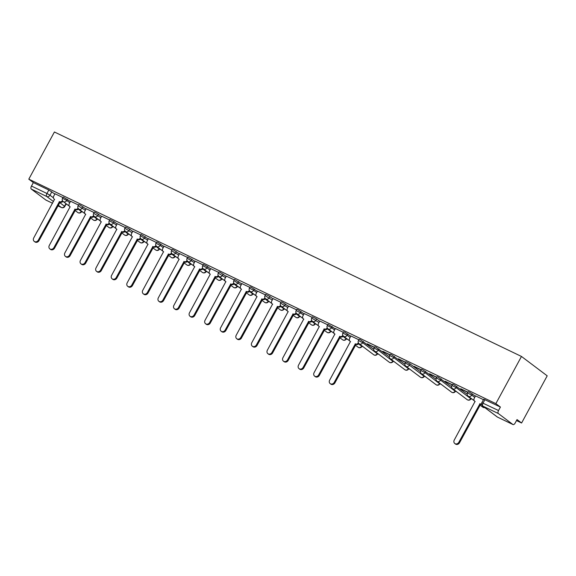<?xml version="1.0" encoding="UTF-8"?>
<svg xmlns="http://www.w3.org/2000/svg" width="576" height="576" viewBox="0 0 576 576"><rect width="100%" height="100%" fill="white"/><g stroke="black" fill="none" stroke-linecap="round" stroke-linejoin="round"><path stroke-width="0.86" d="M70.438 201.514L63.187 197.071L62.525 198.302L66.766 200.477L69.768 202.745M86.011 209.002L79.978 204.998L78.768 204.559L78.098 205.783L85.349 210.226M101.585 216.482L95.558 212.486L94.342 212.04L93.672 213.271L100.922 217.714M117.166 223.97L114.156 221.702L109.915 219.528L109.246 220.759L113.486 222.934L116.496 225.202M132.739 231.458L129.73 229.19L125.489 227.016L124.826 228.24L132.07 232.682M148.313 238.939L141.07 234.497L140.4 235.728L147.643 240.17M163.886 246.427L157.86 242.431L156.643 241.985L155.974 243.216L160.214 245.39L163.224 247.658M179.467 253.915L173.434 249.912L172.217 249.473L171.547 250.697L178.798 255.139M195.041 261.396L187.79 256.954L187.128 258.185L194.371 262.627M210.614 268.884L207.605 266.616L203.364 264.442L202.702 265.673L206.942 267.847L209.945 270.115M226.188 276.372L220.154 272.369L218.945 271.93L218.275 273.154L225.526 277.596M241.769 283.853L234.518 279.41L233.849 280.642L241.099 285.084M257.342 291.341L251.309 287.338L250.092 286.898L249.422 288.13L253.663 290.304L256.673 292.572M272.916 298.829L269.906 296.561L265.666 294.386L265.003 295.61L272.246 300.053M288.49 306.31L282.456 302.314L281.246 301.867L280.577 303.098L287.827 307.541M304.07 313.798L298.037 309.794L296.82 309.355L296.15 310.586L300.391 312.761L303.401 315.029M319.644 321.286L316.634 319.018L312.394 316.843L311.724 318.067L318.974 322.51M335.218 328.766L327.967 324.324L327.305 325.555L331.546 327.73L334.548 329.998M350.791 336.254L344.758 332.251L343.548 331.812L342.878 333.043L347.119 335.218L350.129 337.486M373.716 349.272L360.338 339.739L359.122 339.3L358.452 340.524L362.693 342.706L377.503 353.93L377.726 353.52M389.297 356.76L375.912 347.227L374.695 346.781L374.026 348.012L378.266 350.186L393.077 361.411L393.3 361.008M404.87 364.248L391.486 354.708L390.269 354.269L389.606 355.5L393.847 357.674L408.65 368.899L408.874 368.489M420.444 371.729L410.09 363.931L405.85 361.75L405.18 362.981L409.421 365.162L424.231 376.387L424.447 375.977M436.018 379.217L422.64 369.684L421.423 369.238L420.754 370.469L424.994 372.643L439.805 383.868L440.028 383.465M451.598 386.705L438.214 377.165L436.997 376.726L436.327 377.957L440.568 380.131L455.378 391.356L455.602 390.946M467.172 394.186L453.787 384.653L452.57 384.206L451.908 385.438L456.149 387.619L470.952 398.844L471.175 398.434M475.394 396.137L469.361 392.141L468.151 391.694L467.482 392.926L471.722 395.1L474.725 397.368M66.067 204.084L67.486 204.768M81.648 211.572L83.066 212.249M97.222 219.053L98.64 219.737M112.795 226.541L114.214 227.225M128.369 234.029L129.787 234.706M143.942 241.51L145.368 242.194M159.523 248.998L160.942 249.682M175.097 256.486L176.515 257.162M190.67 263.966L192.089 264.65M206.244 271.454L207.67 272.138M221.825 278.942L223.243 279.619M237.398 286.423L238.817 287.107M252.972 293.911L254.39 294.595M268.546 301.399L269.964 302.076M284.126 308.88L285.545 309.564M299.7 316.368L301.118 317.052M315.274 323.849L316.692 324.533M330.847 331.337L332.266 332.021M346.428 338.825L347.846 339.509M362.002 346.306L363.42 346.99M377.575 353.794L378.994 354.478M393.149 361.282L394.567 361.966M408.73 368.762L410.148 369.446M424.303 376.25L425.722 376.934M439.877 383.738L441.295 384.415M455.45 391.219L456.869 391.903M471.024 398.707L472.45 399.391M516.499 420.559L521.59 423.007L547.2 375.833L521.474 356.458L495.857 403.632L28.8 179.165L54.41 131.99L521.474 356.458M46.073 200.146A2.556 1.267 -64.3 0 1 45.958 200.102A2.556 1.267 -64.3 0 1 45.85 200.03L31.284 189.065A2.556 1.267 -64.3 0 1 31.471 186.055L33.35 182.592L48.83 190.03L54.864 194.026M33.35 182.592L28.8 179.165M512.906 424.505L498.348 413.539L482.875 406.102L497.434 417.067L512.906 424.505A2.556 1.267 115.7 0 0 513.014 424.57A2.556 1.267 115.7 0 0 515.153 423.043L517.032 419.58L521.59 423.007M500.414 407.059L483.725 399.182L481.838 402.646L498.535 410.53L500.414 407.059L495.857 403.632M498.535 410.53A2.556 1.267 115.7 0 0 498.348 413.539M483.458 399.672L475.531 395.885M467.885 392.184L460.721 388.742M452.304 384.696L445.147 381.254M436.73 377.215L429.574 373.774M421.157 369.727L414 366.286M405.583 362.239L398.419 358.805M390.002 354.758L382.846 351.317M374.429 347.27L367.272 343.829M358.855 339.782L350.834 335.93L349.661 338.342A2.556 2.203 -53 0 0 350.446 341.539L329.652 380.174A2.938 2.534 -53 0 0 330.185 383.623A2.938 2.534 -53 0 0 334.246 382.378L355.334 343.886A2.556 2.203 -53 0 0 358.394 342.857M343.282 332.302L335.354 328.514M327.708 324.814L319.781 321.034M312.127 317.326L304.207 313.546M296.554 309.845L288.626 306.058M280.98 302.357L273.053 298.577M265.406 294.869L257.479 291.089M249.826 287.388L241.906 283.601M234.252 279.9L226.325 276.12M218.678 272.412L210.751 268.632M203.105 264.931L195.077 261.072L193.91 263.484A2.556 2.203 -53 0 0 194.688 266.681L173.902 305.316A2.938 2.534 -53 0 0 174.427 308.765A2.938 2.534 -53 0 0 178.495 307.526L199.584 269.035A2.556 2.203 -53 0 0 202.644 267.998M187.524 257.443L179.503 253.591L178.33 255.996A2.556 2.203 -53 0 0 179.114 259.193L158.328 297.835A2.938 2.534 -53 0 0 158.854 301.284A2.938 2.534 -53 0 0 162.914 300.038L184.01 261.547A2.556 2.203 -53 0 0 187.07 260.518M171.95 249.962L164.023 246.175M156.377 242.474L148.356 238.615L147.182 241.027A2.556 2.203 -53 0 0 147.967 244.224L127.174 282.859A2.938 2.534 -53 0 0 127.706 286.308A2.938 2.534 -53 0 0 131.767 285.07L152.856 246.578A2.556 2.203 -53 0 0 155.916 245.542M140.803 234.986L132.782 231.134L131.609 233.546A2.556 2.203 -53 0 0 132.386 236.736L111.6 275.378A2.938 2.534 -53 0 0 112.126 278.827A2.938 2.534 -53 0 0 116.194 277.582L137.282 239.09A2.556 2.203 -53 0 0 140.342 238.061M125.222 227.506L117.302 223.718M109.649 220.018L101.628 216.158L100.454 218.57A2.556 2.203 -53 0 0 101.239 221.767L80.446 260.402A2.938 2.534 -53 0 0 80.978 263.851A2.938 2.534 -53 0 0 85.039 262.613L106.128 224.122A2.556 2.203 -53 0 0 109.195 223.085M94.075 212.53L86.148 208.75M78.502 205.049L70.574 201.262M62.921 197.561L55.001 193.781M460.634 388.908L467.791 392.35M445.061 381.427L452.218 384.869M429.48 373.939L436.644 377.381M413.906 366.451L421.063 369.893M398.333 358.97L405.49 362.412M382.759 351.482L389.916 354.924M367.178 343.994L374.342 347.436M475.546 395.863L474.264 398.225A2.556 2.203 -53 0 0 475.049 401.422L454.255 440.057A2.938 2.534 -53 0 0 454.788 443.506A2.938 2.534 -53 0 0 458.849 442.267L479.938 403.769A2.556 2.203 -53 0 0 481.529 403.855M481.608 404.467A2.556 2.203 127 0 1 480.607 404.273L459.518 442.771A2.938 2.534 127 0 1 455.458 444.01L454.788 443.506M479.786 403.697L480.456 404.201M358.913 343.57A2.556 2.203 127 0 1 356.004 344.39L334.915 382.882A2.938 2.534 127 0 1 330.854 384.127L330.185 383.623M355.183 343.814L355.853 344.318M335.369 328.493L334.087 330.854A2.556 2.203 -53 0 0 334.865 334.051L314.078 372.686A2.938 2.534 -53 0 0 314.611 376.135A2.938 2.534 -53 0 0 318.672 374.897L339.761 336.398A2.556 2.203 -53 0 0 342.821 335.369M343.332 336.082A2.556 2.203 127 0 1 340.43 336.902L319.342 375.401A2.938 2.534 127 0 1 315.274 376.639L314.611 376.135M339.61 336.326L340.279 336.83M319.788 321.012L318.506 323.366A2.556 2.203 -53 0 0 319.291 326.563L298.505 365.206A2.938 2.534 -53 0 0 299.03 368.654A2.938 2.534 -53 0 0 303.098 367.409L324.187 328.918A2.556 2.203 -53 0 0 327.247 327.881M327.758 328.601A2.556 2.203 127 0 1 324.857 329.422L303.768 367.913A2.938 2.534 127 0 1 299.7 369.158L299.03 368.654M324.036 328.846L324.706 329.35M304.214 313.524L302.933 315.886A2.556 2.203 -53 0 0 303.718 319.082L282.931 357.718A2.938 2.534 -53 0 0 283.457 361.166A2.938 2.534 -53 0 0 287.518 359.921L308.606 321.43A2.556 2.203 -53 0 0 311.674 320.4M312.185 321.113A2.556 2.203 127 0 1 309.276 321.934L288.187 360.425A2.938 2.534 127 0 1 284.126 361.67L283.457 361.166M308.462 321.358L309.132 321.862M288.641 306.043L287.359 308.398A2.556 2.203 -53 0 0 288.144 311.594L267.35 350.23A2.938 2.534 -53 0 0 267.883 353.678A2.938 2.534 -53 0 0 271.944 352.44L293.033 313.942A2.556 2.203 -53 0 0 296.1 312.912M296.611 313.625A2.556 2.203 127 0 1 293.702 314.446L272.614 352.944A2.938 2.534 127 0 1 268.553 354.182L267.883 353.678M292.882 313.87L293.551 314.374M273.067 298.555L271.786 300.91A2.556 2.203 -53 0 0 272.563 304.106L251.777 342.749A2.938 2.534 -53 0 0 252.31 346.198A2.938 2.534 -53 0 0 256.37 344.952L277.459 306.461A2.556 2.203 -53 0 0 280.519 305.424M281.038 306.144A2.556 2.203 127 0 1 278.129 306.965L257.04 345.456A2.938 2.534 127 0 1 252.979 346.702L252.31 346.198M277.308 306.389L277.978 306.893M257.486 291.067L256.212 293.429A2.556 2.203 -53 0 0 256.99 296.626L236.203 335.261A2.938 2.534 -53 0 0 236.729 338.71A2.938 2.534 -53 0 0 240.797 337.464L261.886 298.973A2.556 2.203 -53 0 0 264.946 297.943M265.457 298.656A2.556 2.203 127 0 1 262.555 299.477L241.466 337.968A2.938 2.534 127 0 1 237.398 339.214L236.729 338.71M261.734 298.901L262.404 299.405M241.913 283.586L240.631 285.941A2.556 2.203 -53 0 0 241.416 289.138L220.63 327.773A2.938 2.534 -53 0 0 221.155 331.222A2.938 2.534 -53 0 0 225.216 329.983L246.305 291.485A2.556 2.203 -53 0 0 249.372 290.455M249.883 291.168A2.556 2.203 127 0 1 246.974 291.989L225.886 330.487A2.938 2.534 127 0 1 221.825 331.726L221.155 331.222M246.161 291.413L246.83 291.917M226.339 276.098L225.058 278.453A2.556 2.203 -53 0 0 225.842 281.65L205.049 320.292A2.938 2.534 -53 0 0 205.582 323.741A2.938 2.534 -53 0 0 209.642 322.495L230.731 284.004A2.556 2.203 -53 0 0 233.798 282.974M234.31 283.687A2.556 2.203 127 0 1 231.401 284.508L210.312 322.999A2.938 2.534 127 0 1 206.251 324.245L205.582 323.741M230.58 283.932L231.25 284.436M210.766 268.61L209.484 270.972A2.556 2.203 -53 0 0 210.269 274.169L189.475 312.804A2.938 2.534 -53 0 0 190.008 316.253A2.938 2.534 -53 0 0 194.069 315.014L215.158 276.516A2.556 2.203 -53 0 0 218.218 275.486M218.736 276.199A2.556 2.203 127 0 1 215.827 277.02L194.738 315.511A2.938 2.534 127 0 1 190.678 316.757L190.008 316.253M215.006 276.444L215.676 276.948M203.155 268.711A2.556 2.203 127 0 1 200.254 269.532L179.165 308.03A2.938 2.534 127 0 1 175.097 309.269L174.427 308.765M199.433 268.963L200.102 269.46M187.582 261.23A2.556 2.203 127 0 1 184.673 262.051L163.584 300.542A2.938 2.534 127 0 1 159.523 301.788L158.854 301.284M183.859 261.475L184.529 261.979M164.038 246.154L162.756 248.515A2.556 2.203 -53 0 0 163.541 251.712L142.747 290.347A2.938 2.534 -53 0 0 143.28 293.796A2.938 2.534 -53 0 0 147.341 292.558L168.43 254.059A2.556 2.203 -53 0 0 171.497 253.03M172.008 253.742A2.556 2.203 127 0 1 169.099 254.563L148.01 293.054A2.938 2.534 127 0 1 143.95 294.3L143.28 293.796M168.278 253.987L168.948 254.491M156.434 246.254A2.556 2.203 127 0 1 153.526 247.075L132.437 285.574A2.938 2.534 127 0 1 128.376 286.812L127.706 286.308M152.705 246.506L153.374 247.003M140.854 238.774A2.556 2.203 127 0 1 137.952 239.594L116.863 278.086A2.938 2.534 127 0 1 112.795 279.331L112.126 278.827M137.131 239.018L137.801 239.522M117.31 223.697L116.028 226.058A2.556 2.203 -53 0 0 116.813 229.255L96.026 267.89A2.938 2.534 -53 0 0 96.552 271.339A2.938 2.534 -53 0 0 100.62 270.101L121.709 231.602A2.556 2.203 -53 0 0 124.769 230.573M125.28 231.286A2.556 2.203 127 0 1 122.371 232.106L101.282 270.605A2.938 2.534 127 0 1 97.222 271.843L96.552 271.339M121.558 231.53L122.227 232.034M109.706 223.798A2.556 2.203 127 0 1 106.798 224.626L85.709 263.117A2.938 2.534 127 0 1 81.648 264.355L80.978 263.851M105.984 224.05L106.646 224.554M86.162 208.728L84.881 211.09A2.556 2.203 -53 0 0 85.666 214.279L64.872 252.922A2.938 2.534 -53 0 0 65.405 256.37A2.938 2.534 -53 0 0 69.466 255.125L90.554 216.634A2.556 2.203 -53 0 0 93.614 215.604M94.133 216.317A2.556 2.203 127 0 1 91.224 217.138L70.135 255.629A2.938 2.534 127 0 1 66.074 256.874L65.405 256.37M90.403 216.562L91.073 217.066M70.589 201.24L69.307 203.602A2.556 2.203 -53 0 0 70.085 206.798L49.298 245.434A2.938 2.534 -53 0 0 49.831 248.882A2.938 2.534 -53 0 0 53.892 247.644L74.981 209.146A2.556 2.203 -53 0 0 78.041 208.116M78.552 208.829A2.556 2.203 127 0 1 75.65 209.65L54.562 248.148A2.938 2.534 127 0 1 50.494 249.386L49.831 248.882M74.83 209.074L75.499 209.578M55.008 193.759L53.726 196.114A2.556 2.203 -53 0 0 54.511 199.31L33.725 237.946A2.938 2.534 -53 0 0 34.25 241.394A2.938 2.534 -53 0 0 38.318 240.156L59.407 201.665A2.556 2.203 -53 0 0 62.467 200.628M62.978 201.341A2.556 2.203 127 0 1 60.077 202.169L38.981 240.66A2.938 2.534 127 0 1 34.92 241.898L34.25 241.394M59.256 201.593L59.926 202.097M67.428 199.253L66.766 200.477A2.556 2.203 127 0 1 63.554 201.758A2.556 2.203 -53 0 1 63.23 201.557L69.343 206.165M83.009 206.734L82.339 207.965A2.556 2.203 127 0 1 79.128 209.239A2.556 2.203 -53 0 1 78.804 209.045L84.924 213.653M98.582 214.222L97.913 215.453A2.556 2.203 127 0 1 94.702 216.727A2.556 2.203 -53 0 1 94.378 216.533L100.498 221.134M114.156 221.702L113.486 222.934A2.556 2.203 127 0 1 110.275 224.208A2.556 2.203 -53 0 1 109.958 224.014L116.071 228.622M129.73 229.19L129.067 230.422A2.556 2.203 127 0 1 125.856 231.696A2.556 2.203 -53 0 1 125.532 231.502L131.645 236.11M145.31 236.678L144.641 237.91A2.556 2.203 127 0 1 141.43 239.184A2.556 2.203 -53 0 1 141.106 238.99L147.226 243.59M160.884 244.159L160.214 245.39A2.556 2.203 127 0 1 157.003 246.665A2.556 2.203 -53 0 1 156.679 246.47L162.799 251.078M176.458 251.647L175.788 252.878A2.556 2.203 127 0 1 172.577 254.153A2.556 2.203 -53 0 1 172.26 253.958L178.373 258.566M192.031 259.135L191.369 260.366A2.556 2.203 127 0 1 188.158 261.641A2.556 2.203 -53 0 1 187.834 261.446L193.946 266.047M207.605 266.616L206.942 267.847A2.556 2.203 127 0 1 203.731 269.122A2.556 2.203 -53 0 1 203.407 268.927L209.527 273.535M223.186 274.104L222.516 275.335A2.556 2.203 127 0 1 219.305 276.61A2.556 2.203 -53 0 1 218.981 276.415L225.101 281.023M238.759 281.592L238.09 282.823A2.556 2.203 127 0 1 234.878 284.098A2.556 2.203 -53 0 1 234.562 283.903L240.674 288.504M254.333 289.073L253.663 290.304A2.556 2.203 127 0 1 250.459 291.578A2.556 2.203 -53 0 1 250.135 291.384L256.248 295.992M269.906 296.561L269.244 297.792A2.556 2.203 127 0 1 266.033 299.066A2.556 2.203 -53 0 1 265.709 298.872L271.822 303.48M285.487 304.049L284.818 305.28A2.556 2.203 127 0 1 281.606 306.554A2.556 2.203 -53 0 1 281.282 306.36L287.402 310.961M301.061 311.53L300.391 312.761A2.556 2.203 127 0 1 297.18 314.035A2.556 2.203 -53 0 1 296.863 313.841L302.976 318.449M316.634 319.018L315.965 320.249A2.556 2.203 127 0 1 312.754 321.523A2.556 2.203 -53 0 1 312.437 321.329L318.55 325.937M332.208 326.506L331.546 327.73A2.556 2.203 127 0 1 328.334 329.011A2.556 2.203 -53 0 1 328.01 328.81L334.123 333.418M347.789 333.986L347.119 335.218A2.556 2.203 127 0 1 343.908 336.492A2.556 2.203 -53 0 1 343.584 336.298L349.704 340.906M363.362 341.474L362.693 342.706A2.556 2.203 127 0 1 359.482 343.98A2.556 2.203 -53 0 1 359.158 343.786L373.723 354.751A2.556 2.203 -53 0 0 377.258 353.671L377.453 353.311M378.936 348.962L378.266 350.186A2.556 2.203 127 0 1 375.055 351.468A2.556 2.203 -53 0 1 374.738 351.266L389.297 362.239A2.556 2.203 -53 0 0 392.832 361.159L393.026 360.799M394.51 356.443L393.847 357.674A2.556 2.203 127 0 1 390.636 358.949A2.556 2.203 -53 0 1 390.312 358.754L404.87 369.72A2.556 2.203 -53 0 0 408.406 368.64L408.6 368.287M410.09 363.931L409.421 365.162A2.556 2.203 127 0 1 406.21 366.437A2.556 2.203 -53 0 1 405.886 366.242L420.451 377.208A2.556 2.203 -53 0 0 423.979 376.128L424.174 375.768M425.664 371.419L424.994 372.643A2.556 2.203 127 0 1 421.783 373.925A2.556 2.203 -53 0 1 421.459 373.723L436.025 384.689A2.556 2.203 -53 0 0 439.56 383.609L439.747 383.256M441.238 378.9L440.568 380.131A2.556 2.203 127 0 1 437.357 381.406A2.556 2.203 -53 0 1 437.04 381.211L451.598 392.177A2.556 2.203 -53 0 0 455.134 391.097L455.328 390.744M456.811 386.388L456.149 387.619A2.556 2.203 127 0 1 452.938 388.894A2.556 2.203 -53 0 1 452.614 388.699L467.172 399.665A2.556 2.203 -53 0 0 470.707 398.585L470.902 398.225M472.392 393.876L471.722 395.1A2.556 2.203 127 0 1 468.511 396.382A2.556 2.203 -53 0 1 468.187 396.18L474.307 400.788M51.854 191.765L49.975 195.228L53.424 197.827M59.681 202.543L64.786 206.453L66.218 203.81M65.945 203.602L64.534 206.194A2.556 2.203 -53 0 1 61.322 207.468L58.255 205.164M53.482 201.564L46.764 196.502L31.284 189.065M45.85 200.03L52.56 203.256L45.958 200.102M57.895 205.826L61.322 207.468A2.556 1.267 115.7 0 0 61.43 207.54A2.556 1.267 115.7 0 0 61.675 207.598M78.264 209.138L81.569 211.702L81.792 211.298M81.518 211.09L81.324 211.442A2.556 2.203 -53 0 1 77.789 212.522A2.556 2.556 0 0 0 81.569 211.702M93.838 216.626L97.15 219.19L97.366 218.779M97.092 218.57L96.898 218.93A2.556 2.203 -53 0 1 93.37 220.01A2.556 2.556 0 0 0 97.15 219.19M109.411 224.107L112.723 226.678L112.946 226.267M112.666 226.058L112.478 226.418A2.556 2.203 -53 0 1 108.943 227.498A2.556 2.556 0 0 0 112.723 226.678M124.992 231.595L128.297 234.158L128.52 233.748M128.246 233.546L128.052 233.899A2.556 2.203 -53 0 1 124.517 234.979A2.556 2.556 0 0 0 128.297 234.158M140.566 239.083L143.87 241.646L144.094 241.236M143.82 241.027L143.626 241.387A2.556 2.203 -53 0 1 140.09 242.467A2.556 2.556 0 0 0 143.87 241.646M156.139 246.564L159.451 249.134L159.667 248.724M159.394 248.515L159.199 248.875A2.556 2.203 -53 0 1 155.671 249.955A2.556 2.556 0 0 0 159.451 249.134M171.713 254.052L175.025 256.615L175.248 256.205M174.967 256.003L174.773 256.356A2.556 2.203 -53 0 1 171.245 257.436A2.556 2.556 0 0 0 175.025 256.615M187.294 261.54L190.598 264.103L190.822 263.693M190.548 263.484L190.354 263.844A2.556 2.203 -53 0 1 186.818 264.924A2.556 2.556 0 0 0 190.598 264.103M202.867 269.021L206.172 271.591L206.395 271.181M206.122 270.972L205.927 271.332A2.556 2.203 -53 0 1 202.392 272.412A2.556 2.556 0 0 0 206.172 271.591M218.441 276.509L221.753 279.072L221.969 278.662M221.695 278.46L221.501 278.813A2.556 2.203 -53 0 1 217.973 279.893A2.556 2.556 0 0 0 221.753 279.072M234.014 283.997L237.326 286.56L237.55 286.15M237.269 285.941L237.074 286.301A2.556 2.203 -53 0 1 233.546 287.381A2.556 2.556 0 0 0 237.326 286.56M249.588 291.478L252.9 294.048L253.123 293.638M252.85 293.429L252.655 293.789A2.556 2.203 -53 0 1 249.12 294.869A2.556 2.556 0 0 0 252.9 294.048M265.169 298.966L268.474 301.529L268.697 301.118M268.423 300.917L268.229 301.27A2.556 2.203 -53 0 1 264.694 302.35A2.556 2.556 0 0 0 268.474 301.529M280.742 306.454L284.047 309.017L284.27 308.606M283.997 308.398L283.802 308.758A2.556 2.203 -53 0 1 280.267 309.838A2.556 2.556 0 0 0 284.047 309.017M296.316 313.934L299.628 316.498L299.851 316.094M299.57 315.886L299.376 316.246A2.556 2.203 -53 0 1 295.848 317.326A2.556 2.556 0 0 0 299.628 316.498M311.89 321.422L315.202 323.986L315.425 323.575M315.151 323.374L314.957 323.726A2.556 2.203 -53 0 1 311.422 324.806A2.556 2.556 0 0 0 315.202 323.986M327.47 328.91L330.775 331.474L330.998 331.063M330.725 330.854L330.53 331.214A2.556 2.203 -53 0 1 326.995 332.294A2.556 2.556 0 0 0 330.775 331.474M343.044 336.391L346.349 338.954L346.572 338.551M346.298 338.342L346.104 338.702A2.556 2.203 -53 0 1 342.569 339.782A2.556 2.556 0 0 0 346.349 338.954M358.618 343.879L361.93 346.442L362.153 346.032M361.872 345.83L361.678 346.183A2.556 2.203 -53 0 1 358.15 347.263A2.556 2.556 0 0 0 361.93 346.442M484.812 407.606A2.556 2.556 0 0 1 482.753 407.146A2.556 2.203 -53 0 0 484.603 407.448M484.942 399.622L483.055 403.092A2.556 1.267 -64.3 0 0 482.875 406.102A2.556 2.203 127 0 1 482.551 405.907L497.11 416.873A2.556 2.556 0 0 0 497.542 417.132A2.556 1.267 115.7 0 0 497.657 417.175M48.83 190.03L46.951 193.493L49.975 195.228A2.556 2.203 -53 0 1 46.764 196.502A2.556 1.267 -64.3 0 1 46.951 193.493L31.471 186.055M513.014 424.57L497.542 417.132A2.556 1.267 115.7 0 1 497.434 417.067A2.556 2.203 127 0 1 497.11 416.873M479.938 403.769L480.607 404.273M458.849 442.267L459.518 442.771M355.334 343.886L356.004 344.39M334.246 382.378L334.915 382.882M339.761 336.398L340.43 336.902M318.672 374.897L319.342 375.401M324.187 328.918L324.857 329.422M303.098 367.409L303.768 367.913M308.606 321.43L309.276 321.934M287.518 359.921L288.187 360.425M293.033 313.942L293.702 314.446M271.944 352.44L272.614 352.944M277.459 306.461L278.129 306.965M256.37 344.952L257.04 345.456M261.886 298.973L262.555 299.477M240.797 337.464L241.466 337.968M246.305 291.485L246.974 291.989M225.216 329.983L225.886 330.487M230.731 284.004L231.401 284.508M209.642 322.495L210.312 322.999M215.158 276.516L215.827 277.02M194.069 315.014L194.738 315.511M199.584 269.035L200.254 269.532M178.495 307.526L179.165 308.03M184.01 261.547L184.673 262.051M162.914 300.038L163.584 300.542M168.43 254.059L169.099 254.563M147.341 292.558L148.01 293.054M152.856 246.578L153.526 247.075M131.767 285.07L132.437 285.574M137.282 239.09L137.952 239.594M116.194 277.582L116.863 278.086M121.709 231.602L122.371 232.106M100.62 270.101L101.282 270.605M106.128 224.122L106.798 224.626M85.039 262.613L85.709 263.117M90.554 216.634L91.224 217.138M69.466 255.125L70.135 255.629M74.981 209.146L75.65 209.65M53.892 247.644L54.562 248.148M59.407 201.665L60.077 202.169M38.318 240.156L38.981 240.66M482.753 407.146L479.988 405.072M467.482 392.926A2.556 2.556 0 0 0 468.187 396.18M467.172 399.665A2.556 2.556 0 0 0 470.952 398.844M451.908 385.438A2.556 2.556 0 0 0 452.614 388.699M451.598 392.177A2.556 2.556 0 0 0 455.378 391.356M436.327 377.957A2.556 2.556 0 0 0 437.04 381.211M436.025 384.689A2.556 2.556 0 0 0 439.805 383.868M420.754 370.469A2.556 2.556 0 0 0 421.459 373.723M420.451 377.208A2.556 2.556 0 0 0 424.231 376.387M405.18 362.981A2.556 2.556 0 0 0 405.886 366.242M404.87 369.72A2.556 2.556 0 0 0 408.65 368.899M389.606 355.5A2.556 2.556 0 0 0 390.312 358.754M389.297 362.239A2.556 2.556 0 0 0 393.077 361.411M374.026 348.012A2.556 2.556 0 0 0 374.738 351.266M373.723 354.751A2.556 2.556 0 0 0 377.503 353.93M358.452 340.524A2.556 2.556 0 0 0 359.158 343.786M358.15 347.263L355.385 345.182M342.878 333.043A2.556 2.556 0 0 0 343.584 336.298M342.569 339.782L339.811 337.702M327.305 325.555A2.556 2.556 0 0 0 328.01 328.81M326.995 332.294L324.238 330.214M311.724 318.067A2.556 2.556 0 0 0 312.437 321.329M311.422 324.806L308.657 322.726M296.15 310.586A2.556 2.556 0 0 0 296.863 313.841M295.848 317.326L293.083 315.245M280.577 303.098A2.556 2.556 0 0 0 281.282 306.36M280.267 309.838L277.51 307.757M265.003 295.61A2.556 2.556 0 0 0 265.709 298.872M264.694 302.35L261.936 300.269M249.422 288.13A2.556 2.556 0 0 0 250.135 291.384M249.12 294.869L246.355 292.788M233.849 280.642A2.556 2.556 0 0 0 234.562 283.903M233.546 287.381L230.782 285.3M218.275 273.154A2.556 2.556 0 0 0 218.981 276.415M217.973 279.893L215.208 277.812M202.702 265.673A2.556 2.556 0 0 0 203.407 268.927M202.392 272.412L199.634 270.331M187.128 258.185A2.556 2.556 0 0 0 187.834 261.446M186.818 264.924L184.054 262.843M171.547 250.697A2.556 2.556 0 0 0 172.26 253.958M171.245 257.436L168.48 255.355M155.974 243.216A2.556 2.556 0 0 0 156.679 246.47M155.671 249.955L152.906 247.874M140.4 235.728A2.556 2.556 0 0 0 141.106 238.99M140.09 242.467L137.333 240.386M124.826 228.24A2.556 2.556 0 0 0 125.532 231.502M124.517 234.979L121.752 232.898M109.246 220.759A2.556 2.556 0 0 0 109.958 224.014M108.943 227.498L106.178 225.418M93.672 213.271A2.556 2.556 0 0 0 94.378 216.533M93.37 220.01L90.605 217.93M78.098 205.783A2.556 2.556 0 0 0 78.804 209.045M77.789 212.522L75.031 210.442M62.525 198.302A2.556 2.556 0 0 0 63.23 201.557M57.895 205.834L61.43 207.54A2.556 2.556 0 0 0 64.786 206.453M481.838 402.646A2.556 2.556 0 0 0 482.551 405.907M474.725 401.227L475.164 401.551M350.122 341.338L350.561 341.669M334.548 333.857L334.987 334.181M318.967 326.369L319.406 326.7M303.394 318.881L303.833 319.212M287.82 311.4L288.259 311.731M272.246 303.912L272.686 304.243M256.673 296.424L257.105 296.755M241.092 288.943L241.531 289.274M225.518 281.455L225.958 281.786M194.371 266.486L194.803 266.818M178.79 258.998L179.23 259.33M163.217 251.51L163.656 251.842M147.643 244.03L148.082 244.361M132.07 236.542L132.502 236.873M116.489 229.054L116.928 229.385M100.915 221.573L101.354 221.904M85.342 214.085L85.781 214.416M69.768 206.597L70.207 206.928M54.187 199.116L54.626 199.447"/></g></svg>
